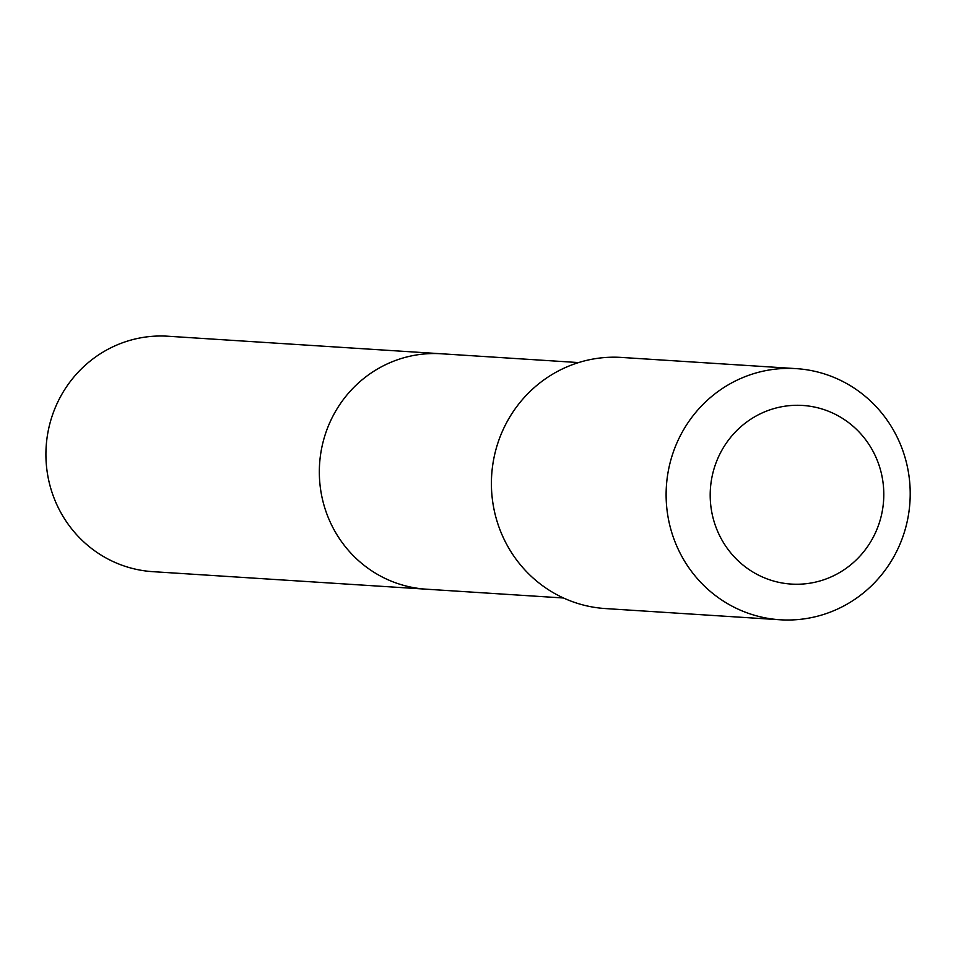 <?xml version="1.0" encoding="UTF-8"?>
<svg xmlns="http://www.w3.org/2000/svg" width="956" height="956" viewBox="0 0 956 956"><rect width="100%" height="100%" fill="white"/><g stroke="black" fill="none" stroke-linecap="round" stroke-linejoin="round"><path stroke-width="1.43" d="M563.49 597.99L426.197 589.183A117.947 114.397 -86.3 0 1 323.152 441.708A117.947 114.397 -86.3 0 1 441.29 353.768L167.886 336.225A117.958 114.409 93.7 0 0 49.736 424.165A117.958 114.409 93.7 0 0 152.793 571.664L426.197 589.183A117.947 114.397 -86.3 0 1 323.152 441.708A117.947 114.397 -86.3 0 1 441.29 353.768L578.583 362.575M796.217 368.634L621.508 357.436A125.822 122.033 93.7 0 0 491.671 475.192A125.822 122.033 93.7 0 0 605.399 608.566L780.108 619.775A125.822 122.033 93.7 0 0 906.133 525.967A125.822 122.033 93.7 0 0 796.217 368.634A125.822 122.033 93.7 0 0 666.38 486.401A125.822 122.033 93.7 0 0 780.108 619.775M880.906 517.363A89.506 86.805 93.7 0 0 774.3 408.487A89.506 86.805 93.7 0 0 735.773 558.459A89.506 86.805 93.7 0 0 880.906 517.363"/></g></svg>
